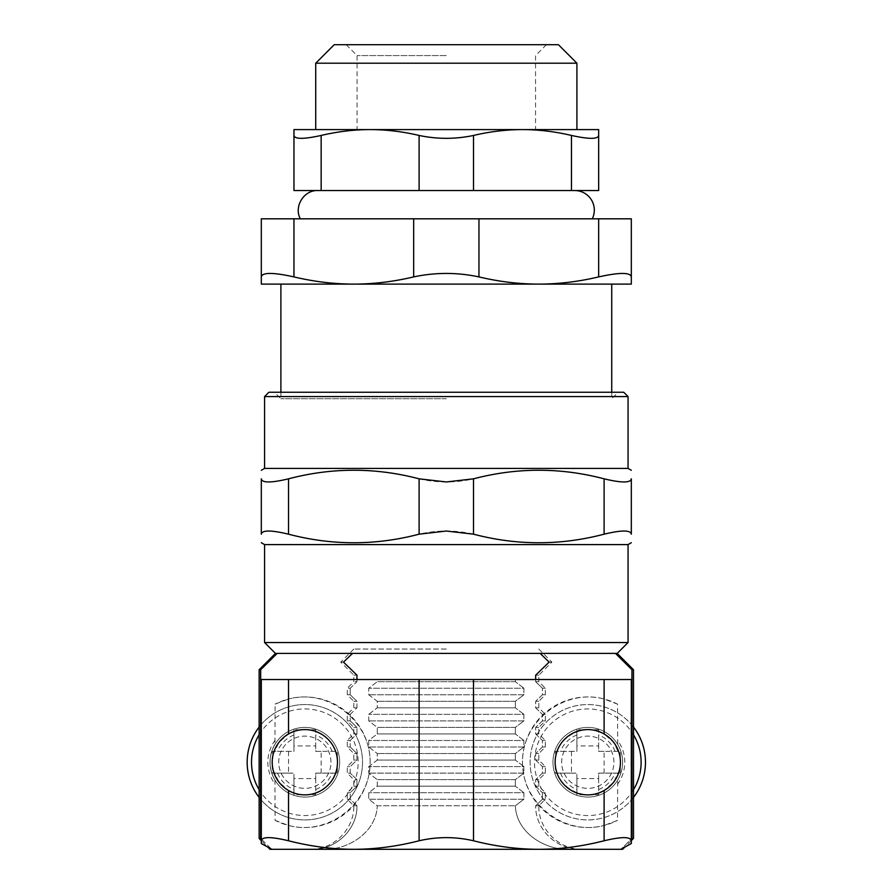 <?xml version="1.0" encoding="UTF-8"?>
<svg xmlns="http://www.w3.org/2000/svg" width="894" height="894" viewBox="0 0 894 894"><rect width="100%" height="100%" fill="white"/><g stroke="black" fill="none" stroke-linecap="round" stroke-linejoin="round"><path stroke-width="0.67" stroke-dasharray="4.47 3.35" d="M320.622 190.523L568.886 190.534M413.665 218.818L478.961 218.818L478.961 276.905C457.192 272.29 435.434 272.29 413.665 276.905L413.665 218.818L293.958 218.818L293.958 276.905C273.039 272.29 262.165 272.29 261.305 276.905L261.305 284.113L353.812 284.113C373.636 284.08 393.583 281.677 413.665 276.905M261.305 218.818L293.958 218.818M478.961 276.905C499.042 281.677 518.989 284.08 538.814 284.113C558.638 284.08 578.586 281.677 598.667 276.905L598.667 218.818L631.32 218.818M598.667 218.818L478.961 218.818M592.275 218.818L300.35 218.818L592.275 218.818M446.318 129.585L315.716 129.585L446.318 129.585M446.318 649.055L353.812 649.055L446.318 649.055M268.926 392.231L623.699 392.231M446.318 398.758L280.895 398.758L446.318 398.758M264.568 642.529L628.057 642.529M633.5 838.416L631.957 838.416L620.984 849.3L631.957 838.416L631.957 669.74A27841.116 27841.116 0 0 0 615.485 653.413L617.173 653.413M615.485 653.413L277.14 653.413A27841.116 27841.116 -44.7 0 0 260.668 669.74L260.668 838.416L271.653 849.3L270.01 849.3M275.453 653.413L277.14 653.413M446.318 653.413L352.459 653.413L446.318 653.413M264.568 544.591L628.057 544.591M356.963 679.529L356.963 681.709L350.224 688.235L350.224 694.772L356.963 701.298L356.963 707.824L350.224 714.351L350.224 720.888L356.963 727.414L356.963 733.94L350.224 740.478L350.224 747.004L356.963 753.53L356.963 760.068L350.224 766.594L350.224 773.12L356.963 779.646L356.963 786.184L350.224 792.71L350.224 799.236L356.963 805.773C357.399 829.386 335.786 849.825 312.408 849.3L271.653 849.3L260.668 838.416L259.137 838.416M259.137 669.74L260.668 669.74M352.459 653.413L343.497 662.119L340.748 662.119L343.497 662.119L356.963 675.182L353.812 675.182L356.963 675.182L356.963 681.709L353.812 681.709L356.963 681.709L350.224 688.235L347.285 688.235L350.224 688.235L350.224 694.772L347.285 694.772L350.224 694.772L356.963 701.298L353.812 701.298L356.963 701.298L356.963 707.824L353.812 707.824L356.963 707.824L350.224 714.351L347.285 714.351L350.224 714.351L350.224 720.888L347.285 720.888L350.224 720.888L356.963 727.414L353.812 727.414L356.963 727.414L356.963 733.94L353.812 733.94L356.963 733.94L350.224 740.478L347.285 740.478L350.224 740.478L350.224 747.004L347.285 747.004L350.224 747.004L356.963 753.53L353.812 753.53L356.963 753.53L356.963 760.068L353.812 760.068L356.963 760.068L350.224 766.594L347.285 766.594L350.224 766.594L350.224 773.12L347.285 773.12L350.224 773.12L356.963 779.646L353.812 779.646L356.963 779.646L356.963 786.184L353.812 786.184L356.963 786.184L350.224 792.71L347.285 792.71L350.224 792.71L350.224 799.236L347.285 799.236L350.224 799.236L356.963 805.773L353.812 805.773L356.963 805.773C357.399 829.386 335.786 849.825 312.408 849.3L325.003 849.3C349.375 849.479 376.43 831.688 377.268 805.773L368.741 799.236L368.741 792.71L377.268 786.184L377.268 779.646L368.741 773.12L368.741 766.594L377.268 760.068L377.268 753.53L368.741 747.004L368.741 740.478L377.268 733.94L377.268 727.414L368.741 720.888L368.741 714.351L377.268 707.824L377.268 701.298L368.741 694.772L368.741 688.235L377.268 681.709L377.268 679.529L261.305 679.529L261.305 843.545L261.305 679.529L377.268 679.529L377.268 681.709L368.741 688.235L368.741 694.772L377.268 701.298L377.268 707.824L368.741 714.351L368.741 720.888L377.268 727.414L377.268 733.94L368.741 740.478L368.741 747.004L377.268 753.53L377.268 760.068L368.741 766.594L368.741 773.12L377.268 779.646L377.268 786.184L368.741 792.71L368.741 799.236L377.268 805.773L515.357 805.773L377.268 805.773C376.43 831.711 349.342 849.468 325.003 849.3L353.812 849.3C375.111 849.278 396.869 846.439 419.107 840.773L419.107 679.529L288.516 679.529L288.516 699.019L275.117 704.103L274.916 744.423A34.821 34.821 0 0 1 339.664 762.236A34.821 34.821 0 0 1 274.916 780.06L275.117 820.379A65.296 65.296 0 0 0 370.138 762.236A65.296 65.296 0 0 0 275.117 704.103M270.01 762.236A34.821 34.821 0 0 1 322.253 732.085A34.821 34.821 0 0 1 322.253 792.397A34.821 34.821 0 0 1 270.01 762.236A34.821 34.821 0 0 0 322.253 792.397A34.821 34.821 0 0 0 322.253 732.085A34.821 34.821 0 0 0 270.01 762.236M622.615 849.3L580.228 849.3C556.839 849.825 535.227 829.386 535.662 805.773C535.227 829.386 556.839 849.825 580.228 849.3L538.814 849.3C560.113 849.278 581.882 846.439 604.109 840.773L604.109 825.464L617.508 820.379L617.709 780.06A34.821 34.821 0 0 1 565.287 788.81A34.821 34.821 0 0 1 565.287 735.661A34.821 34.821 0 0 1 617.709 744.423L617.508 704.103A65.296 65.296 0 0 0 522.487 762.236A65.296 65.296 0 0 0 617.508 820.379M631.957 669.74L633.5 669.74M542.412 799.236L535.662 805.773L538.814 805.773L535.662 805.773L542.412 799.236L542.412 792.71L542.412 799.236L545.34 799.236L542.412 799.236M535.662 786.184L542.412 792.71L535.662 786.184L535.662 779.646L535.662 786.184L538.814 786.184L535.662 786.184M542.412 773.12L535.662 779.646L542.412 773.12L542.412 766.594L542.412 773.12L545.34 773.12L542.412 773.12M535.662 760.068L542.412 766.594L535.662 760.068L535.662 753.53L535.662 760.068L538.814 760.068L535.662 760.068M542.412 747.004L535.662 753.53L542.412 747.004L542.412 740.478L542.412 747.004L545.34 747.004L542.412 747.004M535.662 733.94L542.412 740.478L535.662 733.94L535.662 727.414L535.662 733.94L538.814 733.94L535.662 733.94M542.412 720.888L535.662 727.414L542.412 720.888L542.412 714.351L542.412 720.888L545.34 720.888L542.412 720.888M535.662 707.824L542.412 714.351L535.662 707.824L535.662 701.298L535.662 707.824L538.814 707.824L535.662 707.824M542.412 694.772L535.662 701.298L542.412 694.772L542.412 688.235L542.412 694.772L545.34 694.772L542.412 694.772M540.166 653.413L549.128 662.119L535.662 675.182L535.662 681.709L542.412 688.235L535.662 681.709L535.662 679.529M617.709 780.06C620.872 774.852 622.503 768.907 622.615 762.236A34.821 34.821 0 0 0 570.372 732.085A34.821 34.821 0 0 0 570.372 792.397A34.821 34.821 0 0 0 622.615 762.236A34.821 34.821 0 0 1 570.372 792.397A34.821 34.821 0 0 1 570.372 732.085A34.821 34.821 0 0 1 622.615 762.236C622.503 755.575 620.872 749.63 617.709 744.423M628.057 396.578L264.568 396.578M264.568 468.411L628.057 468.411M631.32 534.176C630.65 529.997 621.576 529.997 604.109 534.176L604.109 478.826C621.576 482.995 630.65 482.995 631.32 478.826M604.109 478.826C560.583 467.383 517.045 467.383 473.518 478.826L473.518 534.176C455.381 529.997 437.244 529.997 419.107 534.176L419.107 478.826C437.244 482.995 455.381 482.995 473.518 478.826M419.107 478.826C375.581 467.383 332.043 467.383 288.516 478.826L288.516 534.176C332.043 545.608 375.581 545.608 419.107 534.176M288.516 534.176C271.05 529.997 261.976 529.997 261.305 534.176L261.305 478.826C261.976 482.995 271.05 482.995 288.516 478.826M473.518 534.176C517.045 545.608 560.583 545.608 604.109 534.176M542.412 792.71L545.34 792.71L542.412 792.71M535.662 779.646L538.814 779.646L535.662 779.646M542.412 766.594L545.34 766.594L542.412 766.594M535.662 753.53L538.814 753.53L535.662 753.53M542.412 740.478L545.34 740.478L542.412 740.478M535.662 727.414L538.814 727.414L535.662 727.414M542.412 714.351L545.34 714.351L542.412 714.351M535.662 701.298L538.814 701.298L535.662 701.298M542.412 688.235L545.34 688.235L542.412 688.235M535.662 681.709L538.814 681.709L535.662 681.709M535.662 675.182L538.814 675.182L535.662 675.182M549.128 662.119L551.877 662.119L549.128 662.119M473.518 190.523L419.107 190.523L419.107 135.452C437.244 139.274 455.381 139.274 473.518 135.452L473.518 190.523L571.467 190.523L571.467 135.452C588.889 139.274 597.963 139.274 598.667 135.452L598.667 190.523L571.467 190.523M598.667 135.452L598.667 129.585L370.138 129.585C354.002 129.608 337.686 131.563 321.158 135.452L321.158 190.523L293.958 190.523M321.158 190.523L419.107 190.523M419.107 135.452C402.591 131.563 386.264 129.608 370.138 129.585L293.958 129.585L293.958 135.452C294.662 139.274 303.736 139.274 321.158 135.452M571.467 135.452C554.939 131.563 538.624 129.608 522.487 129.585C506.362 129.608 490.035 131.563 473.518 135.452M446.318 284.113L280.895 284.113L446.318 284.113M446.318 55.584L357.075 55.584L446.318 55.584M293.958 276.905C314.04 281.677 333.987 284.08 353.812 284.113L631.32 284.113L631.32 276.905C630.471 272.29 619.587 272.29 598.667 276.905M334.222 44.7L558.404 44.7M576.909 63.206L315.716 63.206M330.959 762.236A26.116 26.116 0 0 0 291.779 739.617A26.116 26.116 0 0 0 291.779 784.854A26.116 26.116 0 0 0 330.959 762.236A26.116 26.116 0 0 0 304.843 736.12A26.116 26.116 0 0 0 278.716 762.236A26.116 26.116 0 0 0 304.843 788.363A26.116 26.116 0 0 0 330.959 762.236M273.106 754.558L278.872 742.456L288.516 733.963C308.944 721.078 338.424 738.098 337.485 762.236A32.653 32.653 0 0 0 288.516 733.963A32.653 32.653 0 0 0 288.516 790.508A32.653 32.653 0 0 0 337.485 762.236A32.653 32.653 0 0 1 304.843 794.889A32.653 32.653 0 0 1 272.189 762.236A32.653 32.653 0 0 1 304.843 729.593A32.653 32.653 0 0 1 337.485 762.236C338.424 786.374 308.944 803.393 288.516 790.508L278.872 782.015L273.106 769.913M272.838 768.728L272.189 762.236L272.838 755.754M315.716 729.75L293.958 729.75L293.958 751.351L272.346 751.351L272.346 773.12L293.958 773.12L293.958 794.732L315.716 794.732L315.716 773.12L337.329 773.12L337.418 762.236L337.329 751.351L315.716 751.351L315.716 729.75L315.716 745.92L293.958 745.92L293.958 729.75M293.958 745.92L293.958 751.351L272.346 751.351M288.516 751.351L288.516 773.12L272.346 773.12M288.516 773.12L293.958 773.12L293.958 778.562L315.716 778.562L315.716 773.12L337.329 773.12M321.158 773.12L321.158 751.351L337.329 751.351M293.958 778.562L293.958 794.732M315.716 778.562L315.716 794.732M259.137 797.414A57.674 57.674 0 0 0 362.517 762.236A57.674 57.674 0 0 0 276 712.283A57.674 57.674 0 0 0 276 812.188A57.674 57.674 0 0 0 362.517 762.236A57.674 57.674 0 0 0 259.137 727.057M321.158 751.351L315.716 751.351L315.716 745.92M259.137 734.767A53.327 53.327 0 0 1 358.159 762.236A53.327 53.327 0 0 1 259.137 789.704M613.91 762.236A26.116 26.116 0 0 0 574.73 739.617A26.116 26.116 0 0 0 574.73 784.854A26.116 26.116 0 0 0 613.91 762.236A26.116 26.116 0 0 0 587.783 736.12A26.116 26.116 0 0 0 561.667 762.236A26.116 26.116 0 0 0 587.783 788.363A26.116 26.116 0 0 0 613.91 762.236M619.788 755.754L620.436 762.236A32.653 32.653 0 0 0 571.467 733.963A32.653 32.653 0 0 0 571.467 790.508A32.653 32.653 0 0 0 620.436 762.236A32.653 32.653 0 0 1 587.783 794.889A32.653 32.653 0 0 1 555.14 762.236A32.653 32.653 0 0 1 587.783 729.593A32.653 32.653 0 0 1 620.436 762.236L619.788 768.728M619.52 769.913L613.753 782.015L604.109 790.508C583.447 802.968 554.682 786.362 555.14 762.236C554.682 738.12 583.447 721.514 604.109 733.963L613.753 742.456L619.52 754.558M598.667 729.75L576.909 729.75L576.909 751.351L555.297 751.351L555.297 773.12L576.909 773.12L576.909 794.732L598.667 794.732L598.667 773.12L620.28 773.12L620.369 762.236L620.28 751.351L598.667 751.351L598.667 729.75L598.667 745.92L576.909 745.92L576.909 729.75M576.909 745.92L576.909 751.351L555.297 751.351M571.467 751.351L571.467 773.12L555.297 773.12M571.467 773.12L576.909 773.12L576.909 778.562L598.667 778.562L598.667 773.12L620.28 773.12M604.109 773.12L604.109 751.351L620.28 751.351M576.909 778.562L576.909 794.732M598.667 778.562L598.667 794.732M645.468 762.236A57.674 57.674 0 0 0 558.951 712.283A57.674 57.674 0 0 0 558.951 812.188A57.674 57.674 0 0 0 645.468 762.236M604.109 751.351L598.667 751.351L598.667 745.92M633.5 727.057A57.674 57.674 0 0 0 548.804 719.737A57.674 57.674 0 0 0 548.804 804.745A57.674 57.674 0 0 0 633.5 797.414M633.5 789.704A53.327 53.327 0 0 1 547.72 797.426A53.327 53.327 0 0 1 617.508 717.971A53.327 53.327 0 0 1 633.5 734.767M515.357 805.773C516.196 831.688 543.25 849.479 567.623 849.3C543.284 849.468 516.196 831.711 515.357 805.773L523.895 799.236L515.357 805.773M523.895 792.71L523.895 799.236L368.741 799.236L523.895 799.236L523.895 792.71L368.741 792.71L523.895 792.71L515.357 786.184L523.895 792.71M515.357 779.646L515.357 786.184L377.268 786.184L515.357 786.184L515.357 779.646L377.268 779.646L515.357 779.646L523.895 773.12L515.357 779.646M523.895 766.594L523.895 773.12L368.741 773.12L523.895 773.12L523.895 766.594L368.741 766.594L523.895 766.594L515.357 760.068L523.895 766.594M515.357 753.53L515.357 760.068L377.268 760.068L515.357 760.068L515.357 753.53L377.268 753.53L515.357 753.53L523.895 747.004L515.357 753.53M523.895 740.478L523.895 747.004L368.741 747.004L523.895 747.004L523.895 740.478L368.741 740.478L523.895 740.478L515.357 733.94L523.895 740.478M515.357 727.414L515.357 733.94L377.268 733.94L515.357 733.94L515.357 727.414L377.268 727.414L515.357 727.414L523.895 720.888L515.357 727.414M523.895 714.351L523.895 720.888L368.741 720.888L523.895 720.888L523.895 714.351L368.741 714.351L523.895 714.351L515.357 707.824L523.895 714.351M515.357 701.298L515.357 707.824L377.268 707.824L515.357 707.824L515.357 701.298L377.268 701.298L515.357 701.298L523.895 694.772L515.357 701.298M523.895 688.235L523.895 694.772L368.741 694.772L523.895 694.772L523.895 688.235L368.741 688.235L523.895 688.235L515.357 681.709L523.895 688.235M515.357 679.529L515.357 681.709L377.268 681.709L515.357 681.709L515.357 679.529L377.268 679.529L515.357 679.529M631.32 843.545L631.32 840.773C630.65 836.594 621.576 836.594 604.109 840.773M275.117 820.379L288.516 825.464C328.21 836.27 370.675 803.371 370.138 762.236C370.675 721.1 328.21 688.212 288.516 699.019M617.508 704.103L604.109 699.019C564.416 688.212 521.951 721.1 522.487 762.236C521.951 803.371 564.416 836.27 604.109 825.464M288.516 825.464L288.516 840.773C310.754 846.439 332.512 849.278 353.812 849.3L538.814 849.3C517.514 849.278 495.757 846.439 473.518 840.773C455.381 836.594 437.244 836.594 419.107 840.773M604.109 699.019L604.109 679.529L473.518 679.529L473.518 840.773M274.916 744.423C268.457 756.302 268.457 768.181 274.916 780.06M339.664 762.236A34.821 34.821 0 0 1 287.432 792.397A34.821 34.821 0 0 1 287.432 732.085A34.821 34.821 0 0 1 339.664 762.236M622.615 762.236A34.821 34.821 0 0 1 570.372 792.397A34.821 34.821 0 0 1 570.372 732.085A34.821 34.821 0 0 1 622.615 762.236M271.854 849.3L267.82 847.099L261.305 840.595L261.305 679.529L288.516 679.529M631.32 840.595L624.817 847.099L620.782 849.3M261.305 843.545L261.305 840.773C261.976 836.594 271.05 836.594 288.516 840.773M604.109 679.529L631.32 679.529L631.32 840.773M419.107 679.529L473.518 679.529M275.117 740.21A37 37 0 0 0 275.117 784.273M332.132 751.351A29.379 29.379 0 0 0 315.716 734.946M293.958 734.946A29.379 29.379 0 0 0 277.542 751.351M277.542 773.12A29.379 29.379 0 0 0 293.958 789.536M315.716 789.536A29.379 29.379 0 0 0 332.132 773.12M617.508 784.273A37 37 0 0 0 617.508 740.21M615.083 751.351A29.379 29.379 0 0 0 598.667 734.946M576.909 734.946A29.379 29.379 0 0 0 560.493 751.351M560.493 773.12A29.379 29.379 0 0 0 576.909 789.536M598.667 789.536A29.379 29.379 0 0 0 615.083 773.12M611.731 392.231L611.731 398.758L618.257 392.231M280.895 392.231L280.895 398.758L274.369 392.231M538.814 649.055L551.877 662.119L538.814 675.182L538.814 681.709L545.34 688.235L545.34 694.772L538.814 701.298L538.814 707.824L545.34 714.351L545.34 720.888L538.814 727.414L538.814 733.94L545.34 740.478L545.34 747.004L538.814 753.53L538.814 760.068L545.34 766.594L545.34 773.12L538.814 779.646L538.814 786.184L545.34 792.71L545.34 799.236L538.814 805.773C538.21 829.029 559.085 849.903 582.352 849.3M353.812 649.055L340.748 662.119L353.812 675.182L353.812 681.709L347.285 688.235L347.285 694.772L353.812 701.298L353.812 707.824L347.285 714.351L347.285 720.888L353.812 727.414L353.812 733.94L347.285 740.478L347.285 747.004L353.812 753.53L353.812 760.068L347.285 766.594L347.285 773.12L353.812 779.646L353.812 786.184L347.285 792.71L347.285 799.236L353.812 805.773C354.415 829.029 333.54 849.903 310.285 849.3M346.19 44.7L357.075 55.584L357.075 129.585M546.435 44.7L535.551 55.584L535.551 129.585"/><path stroke-width="1.34" d="M568.886 190.534L320.622 190.523M293.958 218.818L413.665 218.818L413.665 276.905C393.583 281.677 373.636 284.08 353.812 284.113L261.305 284.113L261.305 276.905C262.165 272.29 273.039 272.29 293.958 276.905L293.958 218.818L261.305 218.818L261.305 276.905L261.305 218.818M413.665 276.905C435.434 272.29 457.192 272.29 478.961 276.905L478.961 218.818L413.665 218.818M478.961 218.818L598.667 218.818L598.667 276.905C578.586 281.677 558.638 284.08 538.814 284.113C518.989 284.08 499.042 281.677 478.961 276.905M598.667 276.905C619.587 272.29 630.471 272.29 631.32 276.905L631.32 218.818L598.667 218.818M260.668 669.74A27841.116 27841.116 135.3 0 1 277.14 653.413L617.173 653.413L628.057 642.529L264.568 642.529L275.453 653.413L259.137 669.74L259.137 838.416L260.668 838.416L260.668 669.74L259.137 669.74M277.14 653.413L275.453 653.413M628.057 642.529L628.057 544.591L264.568 544.591L264.568 642.529M288.516 733.963L288.516 679.529L261.305 679.529L261.305 843.545L267.82 847.099L270.01 849.3L353.812 849.3C332.512 849.278 310.754 846.439 288.516 840.773L288.516 790.508M261.305 839.053L260.668 838.416M352.459 653.413L343.497 662.119L356.963 675.182L356.963 679.529M631.32 840.595L633.5 838.416L631.32 839.053M604.109 790.508L604.109 840.773C581.882 846.439 560.113 849.278 538.814 849.3L622.615 849.3L624.817 847.099L631.32 843.545L631.32 679.529L604.109 679.529L604.109 733.963M617.173 653.413L633.5 669.74L631.957 669.74L631.957 838.416M628.057 396.578L623.699 392.231L268.926 392.231L264.568 396.578L628.057 396.578L628.057 468.411L264.568 468.411L261.305 470.289M615.485 653.413A27841.116 27841.116 -135.3 0 1 631.957 669.74M535.662 679.529L535.662 675.182L549.128 662.119L540.166 653.413M604.109 534.176C621.576 529.997 630.65 529.997 631.32 534.176L631.32 478.826C630.65 482.995 621.576 482.995 604.109 478.826L604.109 534.176C560.583 545.608 517.045 545.608 473.518 534.176L473.518 478.826L446.318 481.955L419.107 478.826L419.107 534.176L446.318 531.036L473.518 534.176M473.518 478.826C517.045 467.383 560.583 467.383 604.109 478.826M631.32 478.826C631.32 467.383 631.32 467.383 631.32 478.826C631.32 467.383 631.32 467.383 631.32 478.826L631.32 534.176C631.32 545.608 631.32 545.608 631.32 534.176C631.32 545.608 631.32 545.608 631.32 534.176M261.305 478.826C261.305 467.383 261.305 467.383 261.305 478.826C261.305 467.383 261.305 467.383 261.305 478.826L261.305 534.176C261.976 529.997 271.05 529.997 288.516 534.176L288.516 478.826C271.05 482.995 261.976 482.995 261.305 478.826M288.516 478.826C332.043 467.383 375.581 467.383 419.107 478.826M419.107 534.176C375.581 545.608 332.043 545.608 288.516 534.176M261.305 534.176C261.305 545.608 261.305 545.608 261.305 534.176C261.305 545.608 261.305 545.608 261.305 534.176M571.467 190.523L598.667 190.523L598.667 135.452C597.963 139.274 588.889 139.274 571.467 135.452L571.467 190.523L473.518 190.523L473.518 135.452C455.381 139.274 437.244 139.274 419.107 135.452L419.107 190.523L473.518 190.523M419.107 190.523L321.158 190.523L321.158 135.452C303.736 139.274 294.662 139.274 293.958 135.452L293.958 190.523L321.158 190.523M293.958 190.523L293.958 129.585L598.667 129.585L598.667 135.452M473.518 135.452C490.035 131.563 506.362 129.608 522.487 129.585C538.624 129.608 554.939 131.563 571.467 135.452M321.158 135.452C337.686 131.563 354.002 129.608 370.138 129.585C386.264 129.608 402.591 131.563 419.107 135.452M575.591 190.545L575.188 190.534A19.59 19.59 -90 0 1 592.275 218.818M631.32 218.818L631.32 284.113L353.812 284.113C333.987 284.08 314.04 281.677 293.958 276.905M576.909 63.206L558.404 44.7L334.222 44.7L315.716 63.206L576.909 63.206L576.909 129.585M337.485 762.236A32.653 32.653 0 0 0 288.516 733.963A32.653 32.653 0 0 0 288.516 790.508A32.653 32.653 0 0 0 337.485 762.236M273.106 769.913L272.838 768.728M272.838 755.754L273.106 754.558M259.137 727.057A57.674 57.674 0 0 0 259.137 797.414M259.137 838.416L261.305 840.773C261.976 836.594 271.05 836.594 288.516 840.773M620.436 762.236A32.653 32.653 0 0 0 571.467 733.963A32.653 32.653 0 0 0 571.467 790.508A32.653 32.653 0 0 0 620.436 762.236M619.52 754.558L619.788 755.754M619.788 768.728L619.52 769.913M633.5 797.414A57.674 57.674 0 0 0 633.5 727.057M604.109 840.773C621.576 836.594 630.65 836.594 631.32 840.773M288.516 679.529L419.107 679.529L419.107 840.773C396.869 846.439 375.111 849.278 353.812 849.3L538.814 849.3C517.514 849.278 495.757 846.439 473.518 840.773L473.518 679.529L604.109 679.529M620.782 849.3L631.32 843.545M261.305 843.545L271.854 849.3M473.518 679.529L419.107 679.529M419.107 840.773C437.244 836.594 455.381 836.594 473.518 840.773M259.137 789.704A53.327 53.327 0 0 1 259.137 734.767M633.5 734.767A53.327 53.327 0 0 1 633.5 789.704M633.5 669.74L633.5 838.416M264.568 396.578L264.568 468.411M628.057 468.411L631.32 470.289M628.057 544.591L631.32 542.703M264.568 544.591L261.305 542.703M300.35 218.818C293.59 206.581 303.926 189.919 317.895 190.523M280.895 284.113L280.895 392.231M611.731 284.113L611.731 392.231M315.716 63.206L315.716 129.585"/></g></svg>
